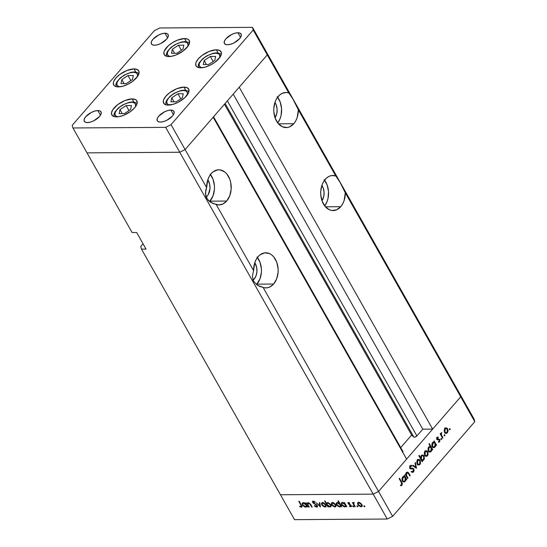<?xml version="1.0" encoding="UTF-8"?>
<svg xmlns="http://www.w3.org/2000/svg" width="547" height="547" viewBox="0 0 547 547"><rect width="100%" height="100%" fill="white"/><g stroke="black" fill="none" stroke-linecap="round" stroke-linejoin="round"><path stroke-width="0.82" d="M200.722 67.807A14.372 6.386 150.5 0 1 196.031 65.879A14.372 6.386 150.5 0 1 201.433 55.897A14.372 6.386 150.5 0 1 216.345 49.804L218.123 52.943L216.345 49.804L219.682 50.468L221.316 52.396L221.405 53.75L220.126 56.984L215.026 62.187L210.267 65.12L205.248 67.096L200.722 67.807L197.392 67.144L196.339 66.324L195.662 63.862L196.065 62.31L198.274 58.878L202.041 55.425L209.33 51.363L216.345 49.804A14.372 6.386 150.5 0 1 221.043 51.733A14.372 6.386 150.5 0 1 215.641 61.715A14.372 6.386 150.5 0 1 200.722 67.807M168.339 105.113A14.372 6.386 150.5 0 1 163.642 103.192A14.372 6.386 150.5 0 1 169.05 93.202A14.372 6.386 150.5 0 1 183.963 87.117L185.741 90.248L183.963 87.117L187.293 87.773L188.934 89.701L188.619 92.607L184.695 97.804L177.884 102.433L172.859 104.402L166.486 104.956L163.956 103.636L163.28 101.168L163.683 99.622L165.891 96.183L169.659 92.73L176.948 88.669L183.963 87.117A14.372 6.386 150.5 0 1 188.66 89.038A14.372 6.386 150.5 0 1 183.252 99.021A14.372 6.386 150.5 0 1 168.339 105.113M116.538 116.908A14.372 6.386 150.5 0 1 111.841 114.986A14.372 6.386 150.5 0 1 117.249 104.997A14.372 6.386 150.5 0 1 132.162 98.911L133.933 102.043L132.162 98.911L135.492 99.568L136.545 100.388L137.222 102.85L136.818 104.402L134.61 107.841L130.842 111.287L123.554 115.355L118.692 116.723L114.685 116.75L112.156 115.431L111.479 112.962L112.764 109.728L117.858 104.525L125.14 100.463L132.162 98.911A14.372 6.386 150.5 0 1 136.859 100.833A14.372 6.386 150.5 0 1 131.451 110.815A14.372 6.386 150.5 0 1 116.538 116.908M118.398 86.905A14.372 6.386 150.5 0 1 113.701 84.976A14.372 6.386 150.5 0 1 119.109 74.994A14.372 6.386 150.5 0 1 134.022 68.901L135.8 72.04L134.022 68.901L137.359 69.558L138.993 71.493L139.082 72.847L137.803 76.081L132.702 81.284L127.943 84.217L122.925 86.194L118.398 86.905L115.068 86.241L114.015 85.421L113.338 82.959L113.742 81.407L115.95 77.968L119.718 74.522L127.007 70.46L134.022 68.901A14.372 6.386 150.5 0 1 138.719 70.823A14.372 6.386 150.5 0 1 133.318 80.812A14.372 6.386 150.5 0 1 118.398 86.905M168.914 56.573A14.372 6.386 150.5 0 1 164.216 54.645A14.372 6.386 150.5 0 1 169.618 44.663A14.372 6.386 150.5 0 1 184.53 38.57L186.308 41.709L184.53 38.57L187.867 39.227L188.92 40.047L189.597 42.516L188.312 45.75L183.211 50.953L175.929 55.015L171.061 56.382L167.061 56.409L164.524 55.09L163.847 52.628L164.25 51.076L168.182 45.88L172.531 42.625L177.515 40.122L184.53 38.57A14.372 6.386 150.5 0 1 189.228 40.492A14.372 6.386 150.5 0 1 183.826 50.481A14.372 6.386 150.5 0 1 168.914 56.573M170.828 110.077L173.447 114.706L170.828 110.077L173.05 110.521L174.144 111.807L173.939 113.742L172.462 116.032L166.78 120.292L163.43 121.605L160.415 122.077A9.579 4.26 150.5 0 1 157.283 120.798A9.579 4.26 150.5 0 1 160.886 114.138A9.579 4.26 150.5 0 1 170.828 110.077A9.579 4.26 150.5 0 1 173.96 111.362A9.579 4.26 150.5 0 1 170.356 118.022A9.579 4.26 150.5 0 1 160.415 122.077L158.192 121.639L157.105 120.354L157.31 118.419L158.78 116.128L164.469 111.868L167.82 110.556L170.828 110.077M164.982 33.237L167.601 37.866L164.982 33.237L167.204 33.675L168.291 34.96L168.086 36.895L166.616 39.193L160.927 43.445L157.577 44.765L154.562 45.237A9.579 4.26 150.5 0 1 151.437 43.951A9.579 4.26 150.5 0 1 155.04 37.299A9.579 4.26 150.5 0 1 164.982 33.237A9.579 4.26 150.5 0 1 168.114 34.516A9.579 4.26 150.5 0 1 164.51 41.175A9.579 4.26 150.5 0 1 154.562 45.237L152.346 44.799L151.252 43.514L151.457 41.572L152.934 39.281L158.616 35.029L161.967 33.709L164.982 33.237M97.858 110.569L100.477 115.191L97.858 110.569L100.08 111.007L101.168 112.292L100.963 114.227L99.492 116.525L93.804 120.778L90.453 122.09L87.445 122.569A9.579 4.26 150.5 0 1 84.313 121.284A9.579 4.26 150.5 0 1 87.917 114.631A9.579 4.26 150.5 0 1 97.858 110.569A9.579 4.26 150.5 0 1 100.99 111.848A9.579 4.26 150.5 0 1 97.387 118.508A9.579 4.26 150.5 0 1 87.445 122.569L85.223 122.125L84.129 120.839L84.334 118.904L85.811 116.614L91.493 112.354L94.843 111.041L97.858 110.569M237.952 32.752L240.571 37.374L237.952 32.752L240.174 33.189L241.268 34.475L241.056 36.41L239.586 38.7L233.904 42.96L230.554 44.273L227.538 44.751A9.579 4.26 150.5 0 1 224.407 43.466A9.579 4.26 150.5 0 1 228.01 36.806A9.579 4.26 150.5 0 1 237.952 32.752A9.579 4.26 150.5 0 1 241.083 34.03A9.579 4.26 150.5 0 1 237.48 40.69A9.579 4.26 150.5 0 1 227.538 44.751L225.316 44.307L224.229 43.022L224.434 41.087L225.904 38.796L231.593 34.536L234.936 33.223L237.952 32.752M87.014 152.859L179.751 152.244L185.112 149.557L267.278 54.891L266.553 52.245L252.468 27.35L159.731 27.972L154.37 30.659L72.204 125.318L72.929 127.964L165.666 127.348L171.026 124.661L253.193 29.996L252.468 27.35L459.986 394.141L266.553 52.245L267.278 54.891L266.553 52.245L267.278 54.891L253.193 29.996L288.795 92.928L286.033 92.464L281.931 93.448L279.428 95.178L276.584 98.747L275.237 101.585L273.815 108.121L273.801 111.567L275.168 118.145L278.191 123.485L282.409 126.781L287.182 127.526L289.548 126.89L293.794 123.718A17.566 12.294 -90.4 0 1 286.163 127.595A17.566 12.294 -90.4 0 1 274.478 115.896A17.566 12.294 -90.4 0 1 278.3 96.334A17.566 12.294 -90.4 0 1 285.931 92.464A17.566 12.294 -90.4 0 1 288.795 92.928L292.932 99.048L298.341 109.797L335.749 175.915L331.591 175.553L328.877 176.435L326.381 178.165L323.537 181.727L322.183 184.571L320.768 191.108L320.754 194.554L322.121 201.132L325.144 206.472L329.362 209.768L331.721 210.472L336.501 209.87L340.74 206.704A17.566 12.294 -90.4 0 1 333.116 210.574A17.566 12.294 -90.4 0 1 321.424 198.882A17.566 12.294 -90.4 0 1 325.246 179.32A17.566 12.294 -90.4 0 1 332.877 175.45A17.566 12.294 -90.4 0 1 335.749 175.915L339.885 182.028L345.287 192.776L460.711 396.787L459.986 394.141L474.071 419.036L474.796 421.682L460.711 396.787L432.643 429.115L460.711 396.787L459.986 394.141L460.711 396.787L378.545 491.445L263.121 287.442L257.391 285.213L253.664 281.363L252.345 276.297L253.582 270.58A17.566 12.294 -90.4 0 1 258.129 256.652L256.181 259.476L254.724 262.854L253.582 270.58L216.174 204.455L210.445 202.233L206.718 198.376L205.398 193.317L206.629 187.594A17.566 12.294 -90.4 0 1 211.176 173.666L209.227 176.49L207.778 179.874L206.629 187.594L185.112 149.557L267.278 54.891L288.795 92.928L292.932 99.048L298.341 109.797L335.749 175.915L339.885 182.028L345.287 192.776L460.711 396.787L378.545 491.445L406.606 459.118L378.545 491.445L373.191 494.132L378.545 491.445L392.63 516.341L474.796 421.682L392.63 516.341L387.269 519.028L179.751 152.244L185.112 149.557L171.026 124.661L185.112 149.557L213.173 117.222L406.606 459.118L213.173 117.222L185.112 149.557L206.629 187.594L205.693 190.5L205.74 195.963L208.298 200.482L213.091 203.566L218.937 204.92L223.039 203.935L226.67 201.05A17.566 12.294 -90.4 0 1 219.039 204.92A17.566 12.294 -90.4 0 1 216.174 204.455L253.582 270.58L252.345 276.297L253.664 281.363L257.391 285.213L260.044 286.553L264.495 287.784L267.278 287.804L269.992 286.922L273.616 284.037A17.566 12.294 -90.4 0 1 265.992 287.907A17.566 12.294 -90.4 0 1 263.121 287.442L378.545 491.445L373.191 494.132L280.447 494.755L373.191 494.132L280.447 494.755L141.482 249.124L146.042 249.09L136.647 232.496L132.087 232.523L87.014 152.859L179.751 152.244L165.666 127.348L179.751 152.244L185.112 149.557L179.751 152.244L373.191 494.132L280.447 494.755L294.532 519.65L387.269 519.028L294.532 519.65L141.482 249.124L140.75 246.478L141.482 249.124L146.042 249.09L136.647 232.496L132.087 232.523L72.929 127.964L87.014 152.859L179.751 152.244L87.014 152.859M154.37 30.659L159.731 27.972L252.468 27.35L253.193 29.996L171.026 124.661L165.666 127.348L72.929 127.964L72.204 125.318L154.37 30.659M205.85 197.385L207.128 196.182A11.179 7.822 -90.4 0 0 207.819 179.737L209.699 184.339L209.98 188.681L208.222 194.65L207.128 196.182L205.802 196.195L207.128 196.182A11.179 7.822 -90.4 0 1 206.13 197.159M252.796 280.365L254.082 279.168L252.748 279.175L254.082 279.168A11.179 7.822 -90.4 0 1 253.083 280.146M257.001 256.994L260.023 262.341L261.391 268.919L261.377 272.358L259.962 278.895L256.502 284.584A17.566 12.294 89.6 0 0 256.899 284.146L273.616 284.037L276.686 278.785L278.102 272.249L278.115 268.803L276.748 262.225L273.726 256.885L271.729 254.943L269.507 253.589L264.734 252.851L260.14 254.765L258.129 256.652A17.566 12.294 -90.4 0 1 265.753 252.782A17.566 12.294 -90.4 0 1 277.438 264.474A17.566 12.294 -90.4 0 1 273.616 284.037L256.899 284.146A17.566 12.294 89.6 0 0 257.425 257.521M210.055 174.014L213.077 179.354L214.445 185.932L214.431 189.378L213.009 195.915L209.549 201.604A17.566 12.294 89.6 0 0 209.945 201.166L226.67 201.05L229.733 195.799L231.149 189.262L230.711 182.438L229.802 179.245L226.773 173.898L224.776 171.956L220.195 169.898L217.788 169.864L213.186 171.785L211.176 173.666A17.566 12.294 -90.4 0 1 218.807 169.796A17.566 12.294 -90.4 0 1 230.492 181.488A17.566 12.294 -90.4 0 1 226.67 201.05L209.945 201.166A17.566 12.294 89.6 0 0 210.472 174.541M278.485 123.82L293.794 123.718L295.742 120.894L297.192 117.516L298.341 109.797A17.566 12.294 -90.4 0 1 293.794 123.718L278.485 123.82M325.431 206.807L340.74 206.704L342.689 203.881L344.145 200.496L345.287 192.776A17.566 12.294 -90.4 0 1 340.74 206.704L325.431 206.807M143.054 243.818L140.75 246.478L143.054 243.818M402.585 452.424L402.934 451.548L402.25 451.193M400.725 447.61L411.618 435.056L413.84 437.032L414.804 437.149L416.903 435.938L422.763 429.183L432.643 429.115L239.21 87.226L267.278 54.891L239.21 87.226L432.643 429.115L422.763 429.183L416.903 435.938L227.34 100.894L416.903 435.938A1.99 0.882 -29.5 0 1 413.84 437.032L411.618 435.056L224.448 104.231L411.618 435.056L400.725 447.61M233.207 94.139L422.763 429.183L233.207 94.139M225.111 103.465L413.84 437.032L225.111 103.465M402.722 452.253A1.99 0.882 -29.5 0 0 402.9 451.46L213.549 116.785M324.125 179.662L327.147 185.009L328.515 191.587L328.015 198.397L327.085 201.563L324.72 205.945A17.566 12.294 89.6 0 0 324.549 180.195M321.896 185.392L323.195 187.956L324.063 192.147L323.749 196.482L321.998 200.783A11.179 7.822 -90.4 0 0 321.896 185.392M277.172 96.682L280.201 102.022L281.561 108.6L281.069 115.417L280.132 118.583L277.767 122.959A17.566 12.294 89.6 0 0 277.596 97.209M275.045 117.803L276.796 113.496L277.11 109.161L276.242 104.976L274.943 102.405A11.179 7.822 -90.4 0 1 275.045 117.803M254.082 279.168L256.03 275.825L256.933 271.668L256.652 267.326L254.772 262.717A11.179 7.822 -90.4 0 1 254.082 279.168M309.274 507.055L308.795 507.062L306.395 502.816L307.305 503.575L307.599 502.953L308.734 502.775L310.655 504.327L312.207 507.035L311.728 507.042L309.677 503.725L308.699 503.261L307.872 503.575L307.886 504.525L309.274 507.055L307.831 504.382L308.522 503.247L309.999 504.081L311.728 507.042L312.207 507.035L310.983 504.867L308.31 502.727L307.305 503.575L306.395 502.816L308.795 507.062L309.274 507.055M313.219 501.052L312.672 502.413L313.021 502.009L312.672 502.413L313.472 503.295L313.725 503.008L313.472 503.295L314.792 504.081L315.065 503.766L314.792 504.081L316.275 505.004L316.522 504.717L316.788 505.572L317.055 505.257L316.303 506.563L314.587 505.599L314.299 505.9L316.638 507.158L317.322 506.905L317.267 505.572L317.499 506.501L316.911 507.131L314.299 505.9L314.587 505.599L316.392 506.556L316.85 505.695L312.542 502.139L312.508 501.428L313.219 501.052L315.188 502.023L314.963 502.385L313.363 501.654L313.137 502.385L317.267 505.572L313.137 502.385L313.499 501.647L314.963 502.385L315.188 502.023L313.219 501.052L312.604 501.284M320.46 506.98L316.221 502.748L319.776 505.831L319.318 502.727L319.831 502.727L320.46 506.98L319.831 502.727L319.318 502.727L319.776 505.831L316.221 502.748L320.46 506.98M321.793 504.854L321.609 503.042L323.462 502.802L325.554 504.416L326.108 506.385L324.631 506.994L322.415 505.695L321.793 504.854L325.041 507.028L325.937 506.707L325.814 504.826L324.433 503.322L322.559 502.631L321.472 503.343L322.012 502.727L321.472 503.343L321.793 504.854L322.101 504.498L321.793 504.854M331.68 504.785L331.503 502.973L333.355 502.734L335.441 504.348L336.002 506.324L334.518 506.925L332.309 505.633L331.68 504.785L334.935 506.96L335.831 506.638L335.708 504.765L334.32 503.254L332.446 502.563L331.366 503.281L331.899 502.659L331.366 503.281L331.68 504.785L331.995 504.43L331.68 504.785M344.425 503.349L343.981 502.563L344.46 502.563L346.86 506.802L345.971 506.078L345.26 506.843L343.967 506.741L341.841 505.134L341.287 503.144L341.991 502.543L343.106 502.611L344.425 503.349L342.367 502.502L341.465 502.843L341.56 504.696L344.836 506.891L345.971 506.078L346.86 506.802L344.46 502.563L343.981 502.563L344.425 503.349L344.719 503.014L344.425 503.349M364.61 506.761L364.849 506.481L364.213 506.625L363.823 505.934L364.637 506.091L364.61 506.761L364.774 506.276L364.056 505.79L363.892 506.283L364.275 505.838L363.892 506.283L364.61 506.761L364.774 506.276M357.882 504.614L357.697 502.796L359.55 502.556L361.635 504.177L362.196 506.146L360.712 506.754L358.504 505.455L357.882 504.614L361.129 506.782L362.025 506.46L361.902 504.587L360.514 503.083L358.641 502.392L357.56 503.103L358.1 502.481L357.56 503.103L357.882 504.614L358.189 504.259L357.882 504.614M357.717 506.809L357.964 506.529L357.526 506.775L356.938 505.982L357.745 506.132L357.717 506.809L357.888 506.324L357.17 505.838L357 506.324L357.382 505.886L357 506.324L357.717 506.809L357.888 506.324M355.249 506.748L354.777 506.754L352.371 502.508L353.205 503.131L353.492 502.481L354.258 502.57L353.663 503.705L355.249 506.748L353.704 503.862L354.258 502.57L353.759 502.426L353.205 503.131L352.371 502.508L354.777 506.754L355.249 506.748M353.417 506.837L353.663 506.556L353.027 506.7L352.637 506.009L353.451 506.166L353.417 506.837L353.588 506.351L352.87 505.866L352.699 506.358L353.088 505.913L352.699 506.358L353.417 506.837L353.588 506.351M350.812 506.857L351.447 506.119L350.812 506.857L351.256 505.619L348.514 503.555L349.013 502.618L348.699 502.98L349.622 503.425L349.738 503.055L348.405 502.461L348.049 503.582L348.213 502.481L349.738 503.055L349.622 503.425L348.603 502.994L348.514 503.555L350.791 505.038L351.447 506.098L350.921 506.85L349.376 506.29L349.471 505.893L350.613 506.324L350.859 505.784L348.049 503.582L350.791 505.647L350.49 506.331L349.471 505.893L349.376 506.29L351.331 506.659M339.4 503.418L337.964 500.888L338.443 500.881L341.813 506.837L340.918 506.112L340.213 506.878L338.921 506.775L336.795 505.168L336.186 503.89L336.398 502.905L338.34 502.755L339.4 503.418L337.321 502.536L336.419 502.878L336.514 504.731L339.79 506.925L340.918 506.112L341.813 506.837L338.443 500.881L337.964 500.888L339.4 503.418L339.687 503.083L339.4 503.418M328.002 506.146L328.446 506.925L327.968 506.932L324.597 500.977L325.075 500.97L326.477 503.452L327.161 502.652L328.453 502.755L330.73 504.573L331.208 505.831L330.894 506.713L328.781 506.666L328.002 506.146L330.053 506.994L330.956 506.659L330.86 504.792L327.585 502.597L326.477 503.452L325.075 500.97L324.597 500.977L327.968 506.932L328.446 506.925L328.002 506.146M305.267 503.609L304.823 502.823L305.301 502.823L307.708 507.069L306.812 506.337L306.108 507.103L304.809 507.001L302.682 505.394L302.135 503.404L302.833 502.802L303.954 502.871L305.267 503.609L303.209 502.761L302.306 503.103L302.402 504.963L305.684 507.158L306.812 506.337L307.708 507.069L305.301 502.823L304.823 502.823L305.267 503.609L305.561 503.274L305.267 503.609M301.363 507.26L302.04 506.481L301.363 507.26C302.224 507.062 302.259 506.378 301.452 505.216L299.236 501.291L298.758 501.298L300.946 505.161L301.055 506.666L301.322 505.886L298.758 501.298L299.236 501.291L302.033 506.44L301.363 507.26L299.701 506.597L299.729 506.146L301.055 506.666L299.729 506.146L299.701 506.597L301.937 507.055M407.953 478.126L407.59 478.543L405.183 474.304L405.553 473.88L405.983 474.646L406.968 472.218L408.493 472.663L410.182 475.555L409.819 475.972L407.959 472.923L406.865 473.107L406.421 475.09L407.953 478.126L406.496 475.391L406.865 473.107L408.103 473.059L409.819 475.972L410.182 475.555L407.508 472.047L406.633 472.512L405.983 474.646L405.553 473.88L405.183 474.304L407.59 478.543L407.953 478.126L407.351 478.133L407.953 478.126M410.647 468.882L413.847 468.984L414.052 470.967L413.135 472.252L411.631 472.04L411.802 471.35L413.313 471.206L413.532 469.504L412.855 468.95L410.537 468.847L409.778 467.965L409.97 465.996L410.722 465.36L411.576 465.422L411.659 466.229L410.872 466.119L410.257 466.687L410.332 467.917L412.91 468.266L413.847 468.984L410.271 467.815L410.448 466.4L411.659 466.229L411.782 465.497L411.009 465.319L410.147 465.757L409.915 468.259L410.647 468.882L412.212 468.888L410.688 468.895M416.465 468.314L412.664 465.688L413.06 465.23L415.788 467.193L415.023 462.967L415.419 462.516L416.465 468.314L415.419 462.516L415.023 462.967L415.788 467.193L413.06 465.23L412.664 465.688L416.465 468.314M419.002 459.418L417.477 460.013L416.752 462.017L417.197 463.993L416.773 461.73L417.327 460.205L418.195 459.48L419.535 459.644L420.376 460.683L420.472 463.582L419.645 464.718L418.523 465.032L417.197 463.993L418.77 465.053L419.966 464.41L420.26 460.465L418.681 459.384M426.53 450.742L425.012 451.343L424.281 453.347L424.725 455.316L424.301 453.053L424.718 451.747L425.723 450.803L426.892 450.872L427.904 452.007L428 454.906L427.173 456.048L426.051 456.362L424.725 455.316L426.298 456.383L427.494 455.733L427.788 451.788L426.209 450.707M433.559 447.002L435.036 447.049L435.788 444.848L435.35 444.848L436.198 445.579L436.568 445.162L435.966 445.169L436.568 445.162L434.161 440.916L433.798 441.34L434.243 442.12L433.21 442.126L434.243 442.12L433.798 441.34L434.161 440.916L436.568 445.162L436.198 445.579L435.788 444.848L435.35 446.605L434.352 447.569L432.513 447.022L431.877 445.641L431.904 443.993L432.937 442.291L434.243 442.12L433.709 442.017M450.031 429.771L449.34 429.463L449.805 428.67L450.14 429.586L450.092 428.896L449.484 428.807L449.422 429.675L450.031 429.771L449.422 429.675M446.42 427.829L444.896 428.424L444.171 430.427L444.615 432.403L444.171 430.427L444.896 428.424L446.215 427.802L447.555 428.67L448.116 430.94L447.384 432.821L445.942 433.443L444.615 432.403L446.188 433.47L447.384 432.821L447.678 428.875L446.099 427.795M444.786 435.815L444.096 435.508L444.554 434.715L444.896 435.631L444.848 434.94L444.239 434.844L444.178 435.72L444.786 435.815L444.178 435.72M442.954 437.805L442.591 438.222L440.185 433.976L440.554 433.559L440.903 434.181L441.627 432.431L441.326 434.646L442.954 437.805L441.388 434.844L441.627 432.431L440.903 434.181L440.554 433.559L440.185 433.976L442.591 438.222L442.954 437.805L442.352 437.805L442.954 437.805M441.566 439.521L440.875 439.214L441.34 438.421L441.675 439.337L441.627 438.653L441.019 438.557L440.957 439.426L441.566 439.521L440.957 439.426M437.723 439.097L438.236 439.597L439.754 439.583L439.248 439.084L436.95 439.159L437.709 439.152L436.855 438.885L437.388 438.885L437.45 437.873L436.868 437.873L438.215 437.73L438.256 437.08L437.156 437.347L437.039 439.323L436.957 437.648L438.113 437.053L438.215 437.73L437.327 438.085L437.388 438.885L439.248 439.084L439.877 439.843L439.74 441.593L438.564 442.249L438.427 441.538L439.432 441.039L439.405 440.027L437.039 439.323L439.405 440.027L439.268 441.313L438.427 441.538L438.701 442.256M429.716 451.432L431.193 451.473L431.945 449.272L431.508 449.278L432.356 450.01L432.725 449.593L432.123 449.593L432.725 449.593L429.354 443.631L428.985 444.048L430.421 446.584L429.32 446.591L430.421 446.584L428.985 444.048L429.354 443.631L432.725 449.593L432.356 450.01L431.945 449.272L431.508 451.036L430.51 452L428.67 451.446L428.034 450.065L428.062 448.417L429.094 446.721L430.421 446.584L429.853 446.475M422.277 460L423.781 460.013L424.103 456.034L423.419 456.034L424.103 456.034L422.523 454.974L421.306 455.603L420.581 457.839L419.98 457.846L420.581 457.839L419.173 455.357L418.811 455.774L422.181 461.736L422.544 461.319L422.099 460.533L421.505 460.533L422.099 460.533L422.544 461.319L422.181 461.736L418.811 455.774L419.173 455.357L420.581 457.839L421.634 455.295L422.763 454.988L423.829 455.63L424.458 458.557L423.604 460.198L422.099 460.533L422.633 460.636M403.754 481.339L405.224 481.387L405.977 479.186L405.539 479.193L406.394 479.924L406.756 479.5L406.161 479.507L406.756 479.5L404.356 475.261L403.994 475.678L404.438 476.464L403.406 476.471L404.438 476.464L403.994 475.678L404.356 475.261L406.756 479.5L406.394 479.924L405.977 479.186L405.546 480.943L404.541 481.914L402.708 481.36L402.072 479.979L402.1 478.331L403.125 476.635L404.438 476.464L403.905 476.355M400.595 485.743L401.949 485.285L400.568 485.298L401.949 485.285L401.744 482.167L401.142 482.167L401.744 482.167L399.522 478.242L399.16 478.659L401.348 482.522L401.635 484.669L401.785 483.404L399.16 478.659L399.522 478.242L402.394 483.698L401.648 485.551L400.595 485.743L400.554 485.052L401.635 484.669L400.554 485.052L400.903 485.757M387.269 519.028L392.63 516.341L378.545 491.445L373.191 494.132L387.269 519.028M474.796 421.682L474.071 419.036L459.986 394.141L460.711 396.787L474.796 421.682M450.092 428.896L449.484 428.807M444.896 427.843L446.161 428.882M447.008 428.875L447.678 428.875L447.008 428.875M445.894 432.793L447.384 432.821L445.402 433.245M445.19 433.361L446.01 432.65M445.901 428.499L445.258 427.966M445.19 428.951L446.106 428.486L447.316 429.292L447.09 432.301L446.14 432.793L444.417 431.993L444.978 431.986L445.19 428.951L444.54 428.957L445.19 428.951L444.649 430.4L444.978 431.986L445.702 432.691L446.571 432.698L447.59 431.282L447.48 429.648L446.448 428.533L445.19 428.951M444.848 434.94L444.239 434.844M440.308 434.188L440.903 434.181L440.308 434.188M440.985 433.121L441.682 433.115L440.985 433.121M440.944 433.258L441.456 433.251L440.944 433.258M440.684 434.851L441.388 434.844L440.684 434.851M441.545 436.383L442.147 436.376L441.545 436.383M441.627 438.653L441.019 438.557M438.256 437.08L437.873 437.032M437.45 437.873L438.215 437.73M439.248 439.084L437.709 439.152M438.414 442.208L439.583 441.812L438.421 441.819L439.583 441.812L439.754 439.583L438.304 439.72M439.268 441.313L438.427 441.538M437.538 439.822L439.077 439.733M437.292 439.733L438.92 439.72M438.359 439.856L437.873 439.179M433.32 442.126L433.621 442.653L433.32 442.126M434.243 442.12L432.561 442.639L432.239 446.619L433.819 447.678L435.036 447.049L433.039 447.473M432.834 447.583L433.6 446.954M432.862 443.159L433.819 442.653L435.009 443.467L434.756 446.516L433.792 447.002L432.048 446.208L432.609 446.208L432.862 443.159L432.205 443.159L432.862 443.159L432.287 444.602L432.609 446.208L433.388 446.92L434.229 446.906L435.262 445.477L435.173 443.822L434.229 442.728L432.862 443.159M429.498 446.591L429.778 447.084L429.498 446.591M430.421 446.584L428.718 447.07L428.397 451.043L429.976 452.109L431.193 451.473L429.197 451.904M428.992 452.007L429.757 451.384M429.019 447.583L429.976 447.077L431.166 447.897L430.913 450.94L429.949 451.425L428.205 450.639L428.766 450.632L429.019 447.583L428.363 447.59L429.019 447.583L428.445 449.032L428.766 450.632L429.545 451.35L430.386 451.337L431.419 449.907L431.33 448.253L430.386 447.152L429.019 447.583M425.012 450.755L426.27 451.795M427.118 451.795L426.243 451.398L425.299 451.863L426.216 451.398L427.426 452.212L427.2 455.213L426.25 455.706L424.527 454.906L425.087 454.899L425.299 451.863L424.65 451.87L425.299 451.863L424.759 453.319L425.087 454.899L426.099 455.699L427.2 455.213L427.761 453.367L427.104 451.774M426.004 455.713L427.494 455.733L425.511 456.164M425.299 456.273L426.12 455.562M426.01 451.412L425.368 450.878M422.544 461.319L421.949 461.319L422.544 461.319M422.099 460.533L423.781 460.013L422.263 460.02L421.607 460.533M421.47 460.588L422.407 459.836M423.481 459.494L422.537 460L420.739 459.193L421.34 459.186L421.593 456.136L420.944 456.143L422.551 455.651L423.734 456.451L423.481 459.494L424.062 457.627L423.528 456.143L422.708 455.665L421.84 455.904L420.999 458.017L422.072 459.911L423.481 459.494M417.477 459.432L418.742 460.471M419.59 460.465L420.26 460.465L419.59 460.465M418.476 464.382L419.966 464.41L417.983 464.834M417.771 464.95L418.592 464.239M418.482 460.089L417.84 459.555M417.771 460.54L418.687 460.068L419.898 460.882L419.672 463.89L418.722 464.382L416.999 463.582L417.559 463.576L417.771 460.54L417.122 460.547L417.771 460.54L417.231 461.989L417.559 463.576L418.284 464.28L419.152 464.287L420.171 462.871L420.062 461.237L419.029 460.123L417.771 460.54M414.776 467.2L415.788 467.193L414.776 467.2M411.734 472.198L412.26 471.623L413.58 471.89L413.847 468.984L413.006 468.991L413.477 469.394L413.238 471.295L411.802 471.35L411.631 472.04L412.623 472.382L413.58 471.89L411.802 472.143M410.428 465.504L411.782 465.497L410.428 465.504M410.236 465.661L410.161 466.106L410.236 465.661M410.448 466.4L411.659 466.229M409.73 467.822L410.271 467.815L409.73 467.822M409.922 468.266L410.961 468.259L409.922 468.266M409.525 468.273L410.961 468.259M412.226 468.191L411.829 468.211M411.296 468.253L412.253 468.888M412.329 468.998L410.578 468.205M405.389 474.652L405.983 474.646L405.389 474.652M406.742 472.396L407.023 472.738M408.342 473.394L408.958 473.387L408.342 473.394M409.587 475.562L410.182 475.555L409.587 475.562M405.983 472.745L408.103 473.059M406.25 473.107L406.865 473.107L406.25 473.107M405.806 475.391L406.496 475.391L405.806 475.391M406.483 476.594L407.084 476.594L406.483 476.594M407.18 472.97L406.708 472.369M403.515 476.471L403.809 476.991L403.515 476.471M404.438 476.464L402.749 476.984L402.435 480.957L404.007 482.023L405.224 481.387L403.228 481.818M403.023 481.921L403.789 481.298M403.05 477.497L404.007 476.991L405.197 477.811L404.944 480.854L403.987 481.339L402.236 480.553L402.804 480.546L403.05 477.497L402.394 477.504L403.05 477.497L402.483 478.946L402.804 480.546L403.577 481.257L404.424 481.251L405.457 479.822L405.368 478.167L404.424 477.066L403.05 477.497M364.056 505.79L363.892 506.283M357.759 502.72L357.56 503.103M362.244 505.503L361.129 506.782L362.244 505.503M358.675 502.098L358.832 502.871M361.875 505.421L362.285 505.449M358.935 502.912L361.43 504.594L361.704 504.272L361.533 505.996L360.835 506.262L358.36 504.614L358.271 503.165L359.311 502.481L358.135 503.418L358.572 504.943L359.823 506.002L361.355 506.139L361.676 505.237L361.088 504.102L358.935 502.912M357.17 505.838L357 506.324M353.813 502.426L353.205 503.131L353.813 502.426M353.759 502.426L353.205 503.131M354.169 502.529L353.964 502.946M352.87 505.866L352.699 506.358M348.514 503.555L348.699 502.98M350.791 505.647L350.49 506.331M348.405 502.461L347.967 502.618M345.752 506.563L345.971 506.078M346.155 505.551L344.836 506.891L345.759 505.551M341.875 504.341L341.56 504.696L341.875 504.341M342.374 502.324L342.511 502.932M345.574 505.524L346.217 505.551M342.668 503.021L345.191 504.696L345.478 504.361L345.294 506.084L344.562 506.372L342.039 504.703L341.957 503.295L343.044 502.59L341.834 503.507L342.299 505.079L343.892 506.248L345.28 506.098L345.444 505.346L344.706 504.04L342.668 503.021M340.699 506.59L340.918 506.112M341.102 505.585L339.79 506.925L340.706 505.585M336.829 504.375L336.514 504.731L336.829 504.375M337.321 502.358L337.465 502.966M340.528 505.558L341.171 505.578M337.622 503.055L340.138 504.731L340.432 504.396L340.248 506.119L339.509 506.406L336.993 504.737L336.904 503.329L337.991 502.631L336.788 503.541L337.246 505.113L338.846 506.283L340.234 506.132L340.398 505.38L339.66 504.074L337.622 503.055M331.564 502.891L331.366 503.281M336.049 505.674L334.935 506.96L336.049 505.674M332.473 502.276L332.638 503.042M335.68 505.592L336.09 505.626M332.74 503.09L335.229 504.765L335.509 504.443L335.338 506.173L334.634 506.44L332.159 504.785L332.077 503.343L333.116 502.659L331.94 503.596L332.378 505.113L333.629 506.173L335.161 506.317L335.482 505.407L335.017 504.437L332.74 503.09M327.174 502.652L326.477 503.452L327.174 502.652M326.716 502.932L326.477 503.452M330.73 505.613L331.215 505.66L330.053 506.994L330.949 505.647M329.759 506.474L327.236 504.799L327.133 503.411L328.241 502.686L327.865 503.117L330.388 504.792L330.661 504.471L330.47 506.194L329.759 506.474L330.593 505.989L330.607 505.353L328.891 503.397L327.338 503.247L327.079 504.464L328.371 506.002L329.759 506.474M321.67 502.96L321.472 503.343M326.156 505.743L325.041 507.028L326.156 505.743M322.586 502.344L322.751 503.11M325.786 505.66L326.197 505.695M322.846 503.151L325.342 504.833L325.622 504.512L325.444 506.235L324.747 506.508L322.272 504.854L322.19 503.404L323.222 502.72L322.046 503.664L322.484 505.182L323.735 506.242L325.267 506.385L325.615 505.77L325.13 504.505L322.846 503.151M320.214 505.319L319.776 505.831L320.214 505.319M316.638 507.158L317.492 506.173L316.638 507.158M317.356 505.743L316.303 506.563M313.896 501.189L313.499 501.647L313.896 501.189M313.137 502.385L313.499 501.647M308.016 502.755L307.305 503.575L308.016 502.755M307.523 503.021L307.305 503.575M308.891 502.823L308.522 503.247L308.891 502.823M308.576 502.748L307.947 503.466L308.522 503.247M306.593 506.823L306.812 506.337M306.997 505.818L305.684 507.158L306.6 505.811M302.717 504.601L302.402 504.963L302.717 504.601M303.216 502.584L303.353 503.199M306.423 505.784L307.058 505.811M303.51 503.281L306.033 504.956L306.32 504.621L306.135 506.344L305.404 506.631L302.888 504.963L302.799 503.561L303.886 502.85L302.676 503.766L303.141 505.339L304.741 506.515L306.122 506.358L306.286 505.613L305.547 504.3L303.51 503.281M301.848 505.975L301.055 506.666M183.395 90.508A11.603 5.162 150.5 0 1 186.971 95.369L187.484 93.687L186.937 91.705L186.089 91.041L183.395 90.508A1.703 1.19 -90.4 0 1 184.148 90.132A1.703 1.19 89.6 0 0 183.395 90.508L179.744 91.082L175.69 92.675L171.847 95.041L168.804 97.831L167.02 100.607L166.773 102.952L168.093 104.511L169.939 105.003A11.603 5.162 150.5 0 1 169.153 97.441A11.603 5.162 150.5 0 1 183.395 90.508M183.259 93.715L177.939 93.749L171.772 97.81L170.924 101.831L176.243 101.797L182.411 97.735L183.259 93.715L182.411 97.735L176.243 101.797L170.924 101.831L171.772 97.81L174.035 101.81L171.772 97.81L177.939 93.749L180.797 98.802L177.939 93.749L183.259 93.715M215.785 53.196A11.603 5.162 150.5 0 1 219.354 58.064L219.867 56.382L219.32 54.392L218.472 53.729L215.785 53.196A1.703 1.19 -90.4 0 1 216.53 52.827A1.703 1.19 89.6 0 0 215.785 53.196L212.133 53.77L208.072 55.363L204.236 57.736L201.187 60.519L199.409 63.295L199.156 65.64L200.475 67.199L202.322 67.698A11.603 5.162 150.5 0 1 201.535 60.136A11.603 5.162 150.5 0 1 215.785 53.196M215.641 56.409L210.322 56.444L204.154 60.498L203.306 64.525L208.626 64.491L214.793 60.43L215.641 56.409L214.793 60.43L208.626 64.491L203.306 64.525L204.154 60.498L206.417 64.505L204.154 60.498L210.322 56.444L213.18 61.496L210.322 56.444L215.641 56.409M183.97 41.962A11.603 5.162 150.5 0 1 187.539 46.823L188.052 45.148L187.512 43.158L186.657 42.495L183.97 41.962A1.703 1.19 -90.4 0 1 184.715 41.586A1.703 1.19 89.6 0 0 183.97 41.962L180.319 42.536L176.264 44.129L172.421 46.502L169.379 49.285L167.594 52.061L167.341 54.406L168.661 55.965L170.514 56.464A11.603 5.162 150.5 0 1 169.72 48.902A11.603 5.162 150.5 0 1 183.97 41.962M183.826 45.169L178.507 45.21L172.339 49.264L171.491 53.291L176.811 53.25L182.985 49.196L183.826 45.169L182.985 49.196L176.811 53.25L171.491 53.291L172.339 49.264L174.602 53.271L172.339 49.264L178.507 45.21L181.365 50.256L178.507 45.21L183.826 45.169M133.454 72.293A11.603 5.162 150.5 0 1 137.03 77.154L137.543 75.479L136.996 73.489L136.148 72.826L133.454 72.293A1.703 1.19 -90.4 0 1 134.206 71.917A1.703 1.19 89.6 0 0 133.454 72.293L129.81 72.867L125.748 74.46L121.906 76.833L118.863 79.616L117.079 82.392L116.832 84.737L118.152 86.296L119.998 86.795A11.603 5.162 150.5 0 1 119.212 79.233A11.603 5.162 150.5 0 1 133.454 72.293M133.318 75.5L127.998 75.541L121.831 79.595L120.983 83.623L126.302 83.588L132.47 79.527L133.318 75.5L132.47 79.527L126.302 83.588L120.983 83.623L121.831 79.595L124.094 83.602L121.831 79.595L127.998 75.541L130.856 80.587L127.998 75.541L133.318 75.5M131.595 102.303A11.603 5.162 150.5 0 1 135.171 107.164L135.683 105.482L135.136 103.492L133.092 102.433L131.595 102.303A1.703 1.19 -90.4 0 1 132.34 101.927A1.703 1.19 89.6 0 0 131.595 102.303L127.943 102.877L123.889 104.47L120.046 106.836L117.003 109.626L115.219 112.402L114.973 114.747L116.292 116.299L118.138 116.798A11.603 5.162 150.5 0 1 117.352 109.236A11.603 5.162 150.5 0 1 131.595 102.303M131.458 105.509L126.138 105.544L119.971 109.605L119.123 113.626L124.442 113.591L130.61 109.53L131.458 105.509L130.61 109.53L124.442 113.591L119.123 113.626L119.971 109.605L122.234 113.605L119.971 109.605L126.138 105.544L128.996 110.597L126.138 105.544L131.458 105.509M446.106 428.486L444.588 428.492M446.14 432.793L444.622 432.807M437.894 437.682L436.376 437.689M437.901 439.179L436.376 439.193M433.819 442.653L432.294 442.66M433.792 447.002L432.274 447.008M429.976 447.077L428.451 447.09M429.949 451.425L428.431 451.439M426.216 451.398L424.698 451.405M426.25 455.706L424.732 455.719M422.537 460L421.019 460.013M422.551 455.651L421.033 455.665M418.687 460.068L417.163 460.082M418.722 464.382L417.204 464.396M412.595 471.603L411.077 471.61M411.029 466.099L409.512 466.106M404.007 476.991L402.489 477.005M403.987 481.339L402.462 481.353M361.533 505.996L362.189 505.243M358.271 503.165L358.935 502.406M348.487 503.062L348.911 502.577M350.812 506.214L351.283 505.667M345.294 506.084L345.998 505.271M341.957 503.295L342.634 502.515M340.248 506.119L340.945 505.305M336.904 503.329L337.588 502.549M335.338 506.173L335.988 505.414M332.077 503.343L332.733 502.584M327.14 503.411L327.831 502.611M330.47 506.194L331.14 505.421M325.444 506.235L326.101 505.483M322.19 503.404L322.846 502.645M313.11 501.784L313.684 501.12M306.135 506.344L306.84 505.537M302.799 503.561L303.482 502.775M188.886 91.807L187.689 90.891L184.141 90.132L180.934 90.542L174.445 93.14L170.192 96.128L166.732 100.176L165.837 102.48L165.905 104.812M221.268 54.502L220.072 53.585L216.523 52.827L213.316 53.23L206.828 55.835L202.575 58.823L199.122 62.871L198.219 65.168L198.287 67.507M189.453 43.268L188.264 42.345L184.708 41.586L181.501 41.996L175.013 44.594L170.76 47.582L167.307 51.637L166.404 53.934L166.473 56.266M138.945 73.599L137.748 72.676L134.2 71.917L130.993 72.327L124.504 74.925L120.251 77.913L116.791 81.968L115.896 84.265L115.964 86.597M137.085 103.602L135.888 102.686L132.333 101.927L129.133 102.337L122.637 104.935L118.391 107.923L114.932 111.971L114.036 114.275L114.104 116.607"/></g></svg>
